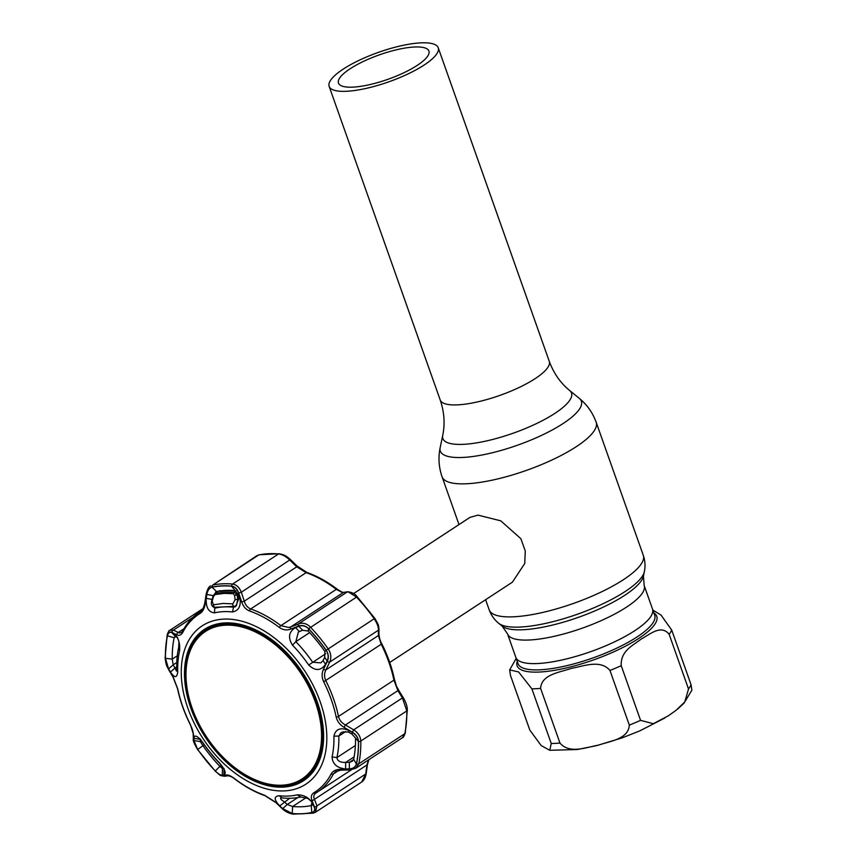 <?xml version="1.0" encoding="UTF-8"?>
<svg xmlns="http://www.w3.org/2000/svg" width="857" height="857" viewBox="0 0 857 857"><rect width="100%" height="100%" fill="white"/><g stroke="black" fill="none" stroke-linecap="round" stroke-linejoin="round"><path stroke-width="1.29" d="M417.209 65.389A47.96 12.951 -19.5 0 0 428.907 51.056A47.96 12.951 -19.5 0 0 398.098 49.417A47.96 12.951 -19.5 0 0 350.17 68.742A47.96 12.951 -19.5 0 0 338.483 83.075A47.96 12.951 -19.5 0 0 369.281 84.725A47.96 12.951 -19.5 0 0 417.209 65.389M343.261 69.085A57.858 15.619 -19.5 0 0 329.152 86.386A57.858 15.619 -19.5 0 0 366.314 88.367A57.858 15.619 -19.5 0 0 424.119 65.046A57.858 15.619 -19.5 0 0 438.227 47.756A57.858 15.619 -19.5 0 0 401.065 45.775A57.858 15.619 -19.5 0 0 343.261 69.085M634.823 630.666A72.481 19.572 160.5 0 1 562.396 659.879A72.481 19.572 160.5 0 1 515.839 657.394A72.481 19.572 -19.5 0 0 562.396 659.879A72.481 19.572 -19.5 0 0 634.823 630.666A72.481 19.572 -19.5 0 0 652.498 609.006A72.481 19.572 160.5 0 1 634.823 630.666M389.721 662.472L512.4 582.171L524.73 563.531L525.287 551.008L520.863 538.689L500.788 520.842L478.013 515.121L469.99 517.382L353.555 593.601M668.46 715.724L653.323 723.694L640.575 720.362L621.229 665.707C620.361 650.538 633.698 645.139 641.282 638.979C649.542 634.758 660.972 623.96 669.156 634.33L688.514 688.996L684.775 701.937L676.13 710.271L668.46 715.724M629.317 725.108C628.513 739.27 609.713 741.166 598.518 745.129C586.649 747.154 569.648 754.417 559.964 743.062L540.606 688.396C541.41 674.234 560.21 672.338 571.405 668.364C583.274 666.339 600.264 659.087 609.959 670.442L629.317 725.108A86.032 23.225 -19.5 0 0 640.575 720.362M551.244 743.49L549.766 750.293L541.196 745.579L529.819 730.078L510.461 675.412L509.658 669.917L518.581 671.942L531.886 688.835L551.244 743.49A86.032 23.225 -19.5 0 0 559.964 743.062M677.48 709.2L683.993 703.201L691.867 690.185L691.053 684.689L671.695 630.024L661.036 615.08L652.884 610.109M324.696 657.287L324.867 651.481A119.155 76.916 -123.2 0 0 308.166 631.02L302.628 630.259L298.836 626.296C302.317 625.074 305.542 625.889 308.531 628.749A125.443 80.965 56.8 0 1 326.121 650.292C328.402 653.891 328.756 657.458 327.16 660.972L325.542 664.314C320.807 670.956 315.183 671.192 308.702 665.011A101.576 65.561 -123.2 0 0 292.494 645.16C287.738 637.576 288.755 631.716 295.536 627.581L299.339 631.545L298.343 632.102L295.836 641.668A105.39 68.024 56.8 0 1 312.655 662.257L320.818 662.868L323.078 660.608L324.696 657.287L327.16 660.972M177.742 671.545C177.131 678.091 174.699 678.262 170.436 672.059L168.593 668.899L165.455 658.315A125.443 80.965 56.8 0 1 167.447 635.798C168.229 632.745 169.686 631.695 171.796 632.648L173.832 633.655C178.32 637.233 180.238 642.954 179.574 650.806A101.576 65.561 -123.2 0 0 177.742 671.545L176.767 669.049A105.39 68.024 56.8 0 1 178.674 647.517L178.92 642.247C179.424 642 176.735 636.065 176.735 636.601L177.195 637.126M279.318 627.442A106.193 68.539 -123.2 0 0 249.516 610.955C245.841 609.488 243.249 606.51 241.717 602.021L238.739 593.098C237.271 588.963 234.904 586.638 231.647 586.113A125.551 81.04 -123.2 0 0 221.599 585.888A125.551 81.04 -123.2 0 0 212.043 587.088C209.151 587.934 207.34 590.473 206.612 594.704L205.198 603.853C204.448 608.47 202.755 611.652 200.12 613.43A106.193 68.539 -123.2 0 0 182.82 632.262C181.213 635.112 179.199 635.969 176.778 634.801L171.978 632.423C169.74 631.427 168.208 632.52 167.394 635.723A125.551 81.04 -123.2 0 0 165.401 658.262L168.711 669.371L173.06 676.794L177.795 689.06A106.193 68.539 -123.2 0 0 190.308 724.379L193.618 734.835L193.757 740.094L197.688 749.457L193.961 740.523L193.886 738.284C194.55 734.31 197.56 735.788 202.938 742.698A101.576 65.561 -123.2 0 0 219.146 762.537C225.016 769.393 226.602 773.56 223.891 775.017L222.284 775.199C220.528 775.296 218.203 773.882 215.311 770.968A125.443 80.965 56.8 0 1 197.721 749.425A125.551 81.04 -123.2 0 0 215.3 771.011C218.342 774.075 220.785 775.553 222.616 775.435L226.419 774.996C228.38 774.824 231.133 776.056 234.679 778.713A106.193 68.539 -123.2 0 0 264.481 795.2L275.397 802.088L282.296 808.44L292.248 813.572A125.551 81.04 -123.2 0 0 302.296 813.786A125.551 81.04 -123.2 0 0 311.841 812.586C314.648 811.804 315.505 809.886 314.433 806.833L311.916 800.267C310.695 796.946 311.348 794.428 313.876 792.736A106.193 68.539 -123.2 0 0 331.177 773.892C332.902 770.968 335.955 769.436 340.336 769.307L349.067 769.115C353.116 768.933 355.601 767.208 356.501 763.951A125.551 81.04 -123.2 0 0 358.494 741.423C358.205 737.598 356.148 734.513 352.334 732.178L344.053 727.325C339.886 724.829 337.262 721.412 336.201 717.095A106.193 68.539 -123.2 0 0 323.689 681.776C321.686 677.416 321.621 673.248 323.496 669.274L327.288 661.454C328.959 657.726 328.595 653.977 326.206 650.227A125.551 81.04 -123.2 0 0 308.595 628.674C305.456 625.664 302.071 624.807 298.418 626.113L290.694 629.113C286.763 630.581 282.971 630.024 279.318 627.442A2.153 0.793 -52.7 0 1 280.882 625.642L288.777 627.485L290.802 626.885A2.153 1.093 68.6 0 0 290.694 629.113M284.46 790.904A94.634 61.083 56.8 0 1 187.908 708.311A94.634 61.083 56.8 0 1 223.623 619.118A94.634 61.083 56.8 0 1 320.175 701.712A94.634 61.083 56.8 0 1 284.46 790.904M239.66 596.676C241.449 605.556 239.049 610.655 232.461 611.962A101.576 65.561 -123.2 0 0 223.174 611.662A101.576 65.561 -123.2 0 0 214.411 612.862C208.487 612.177 205.776 607.334 206.258 598.336L206.869 594.447C207.576 590.419 209.312 588.009 212.065 587.206A125.443 80.965 56.8 0 1 221.599 586.006A125.443 80.965 56.8 0 1 231.647 586.231C234.764 586.745 237.014 588.963 238.407 592.873L239.66 596.676L239.082 598.218L237.839 594.426L238.407 592.873M314.24 807.048C315.269 809.94 314.444 811.761 311.777 812.511A125.443 80.965 56.8 0 1 302.232 813.711A125.443 80.965 56.8 0 1 292.194 813.486L282.714 808.622L279.768 805.923C273.897 799.71 273.704 796.324 279.178 795.746A101.576 65.561 -123.2 0 0 288.466 796.046A101.576 65.561 -123.2 0 0 297.218 794.846C304.256 794.793 309.581 797.931 313.169 804.252L314.24 807.048L310.705 800.481L313.169 804.252M311.252 801.327L307.909 798.456L300.743 796.978A105.39 68.024 56.8 0 1 291.659 798.221A105.39 68.024 56.8 0 1 282.028 797.91L280.721 798.038M281.578 797.878C279.693 798.21 280.603 799.517 284.288 801.798L287.213 804.498L292.644 806.512A119.155 76.916 -123.2 0 0 311.241 805.58L311.948 805.312M345.596 768.943C337.026 768.033 332.516 764.026 332.066 756.902A101.576 65.561 -123.2 0 0 333.898 736.152C335.623 728.889 340.658 727.015 348.992 730.539L348.36 732.017L342.821 731.921L340.829 732.821L338.804 736.077A105.39 68.024 56.8 0 1 336.897 757.609C337.401 760.984 340.336 762.58 345.682 762.398L349.388 762.323L349.313 768.847L345.596 768.943L345.682 762.398L354.123 756.87M212.407 606.156L214.828 608.149A105.39 68.024 56.8 0 1 223.913 606.906A105.39 68.024 56.8 0 1 233.543 607.217L235.525 606.649L239.082 598.218M237.839 594.426L235.129 590.634A119.155 76.916 -123.2 0 0 225.584 590.419A119.155 76.916 -123.2 0 0 216.532 591.555L215.675 591.93M177.688 637.629L174.817 636.29M175.385 636.322L174.142 637.715A119.155 76.916 -123.2 0 0 172.257 659.108L173.168 664.85L168.593 668.899M203.195 608.459L169.89 630.259L173.425 630.109L179.317 632.959L181.459 632.552L182.745 630.966A2.153 1.543 -152.4 0 0 182.82 632.262M298.418 626.113A2.153 1.082 68.5 0 1 298.504 623.864L347.224 591.973A2.153 1.95 -98.1 0 1 347.867 591.748L343.893 592.326A2.153 1.95 -98.4 0 0 343.271 592.541L290.802 626.885L300.389 623.35C304.042 622.825 307.363 624.067 310.373 627.067A126.9 81.908 56.8 0 1 328.167 648.856C331.038 653.302 331.552 657.705 329.709 662.075L325.906 669.874C324.15 673.313 324.128 676.901 325.821 680.662A107.543 69.417 56.8 0 1 338.483 716.441C339.426 720.148 341.739 722.997 345.425 724.99L353.705 729.821C358.119 732.756 360.486 736.495 360.808 741.037A126.9 81.908 56.8 0 1 358.794 763.812L404.793 733.699A2.153 1.382 11.7 0 0 405.275 733.035C403.915 736.517 402.994 738.059 402.511 737.663L404.793 733.699A126.9 81.908 -123.2 0 0 406.807 710.924L402.426 697.93L397.894 690.646L393.931 680.147A107.543 69.417 -123.2 0 0 381.269 644.368L378.376 635.53L378.43 630.184C378.537 626.96 377.112 623.146 374.166 618.743A126.9 81.908 -123.2 0 0 356.373 596.965L348.37 591.941L342.243 592.487L336.33 589.348A2.153 0.793 -52.7 0 1 337.176 589.166C327.32 581.678 317.261 576.118 307.01 572.487L297.079 566.016L290.373 559.535C285.563 555.368 284.46 554.961 279.307 553.751L259.2 554.758L256.918 555.679L212.782 585.042A126.9 81.908 56.8 0 1 222.434 583.821A126.9 81.908 56.8 0 1 232.59 584.056C236.468 584.656 239.382 587.388 241.342 592.251L244.288 601.164C245.423 605.063 247.555 607.656 250.694 608.952A107.543 69.417 56.8 0 1 280.882 625.642L336.33 589.348A107.543 69.417 -123.2 0 0 306.142 572.658L296.758 566.82L297.079 566.016M283.121 787.101A90.446 58.383 -123.2 0 0 304.299 780.213A90.446 58.383 -123.2 0 0 310.705 686.564A90.446 58.383 -123.2 0 0 224.973 622.921A90.446 58.383 -123.2 0 0 205.23 628.867A90.446 58.383 -123.2 0 0 196.799 722.28A90.446 58.383 -123.2 0 0 283.121 787.101M297.722 782.505A90.339 58.308 -123.2 0 0 306.281 778.745M207.373 627.635A90.339 58.308 -123.2 0 0 200.495 633.976M302.628 630.259L299.339 631.545M295.536 627.581L298.836 626.296M241.717 602.021L244.288 601.164L296.758 566.82L290.062 560.349C286.377 556.632 282.553 554.5 278.589 553.943A126.9 81.908 -123.2 0 0 268.434 553.718A126.9 81.908 -123.2 0 0 258.782 554.929L256.918 555.679M238.739 593.098L241.342 592.251L290.373 559.535M347.867 591.748L347.867 591.748C352.291 592.412 355.376 594.062 357.133 596.697L308.595 628.674M327.288 661.454A2.153 0.911 -153.9 0 0 329.709 662.075L378.43 630.184A2.153 1.778 0.4 0 0 378.987 628.995L378.987 628.995C378.248 624.528 379.437 626.456 374.83 618.358L357.133 596.697M323.496 669.274A2.153 0.921 -154.1 0 0 325.906 669.874L378.376 635.53A2.153 1.778 0.9 0 0 378.933 634.362L378.987 628.995M344.053 727.325L345.425 724.99L397.894 690.646A2.153 0.921 -32.1 0 1 399.008 690.817C396.063 684.947 397.519 689.639 394.434 679.419C391.917 667.464 387.718 655.605 381.836 643.843C380.465 641.775 379.501 638.615 378.933 634.362M352.334 732.178L353.705 729.821L402.426 697.93A2.153 0.932 -31.7 0 1 403.551 698.112L399.008 690.817M349.067 769.115A2.153 0.889 -91.2 0 0 349.795 769.982L341.075 770.143L335.601 771.6L333.394 773.957A107.543 69.417 56.8 0 1 317.176 792.222A107.543 69.417 56.8 0 1 315.879 793.036C313.726 794.503 313.255 796.603 314.465 799.324L316.994 805.891L365.714 774A2.153 0.611 7.8 0 0 366.196 773.7C365.457 777.706 363.946 780.481 361.665 782.023L365.714 774L366.925 764.98A2.153 0.621 7.5 0 0 367.417 764.669L368.842 759.698M311.916 800.267A2.153 1.457 159.1 0 0 314.465 799.324L366.925 764.98L368.564 759.88M314.433 806.833A2.153 1.468 158.6 0 0 316.994 805.891L315.515 812.222L361.665 782.023M356.501 763.951A2.153 1.382 -168.3 0 0 358.794 763.812L355.741 768.279L402.511 737.663M201.234 611.041L199.37 612.262A107.543 69.417 56.8 0 1 200.667 611.448L200.838 611.341M222.284 775.199L222.434 768.665L224.031 768.472L223.891 775.017M193.961 740.523L200.356 741.637L202.905 745.654A119.155 76.916 -123.2 0 0 219.606 766.115L222.434 768.665L223.388 768.033M193.886 738.284L200.292 739.42L200.356 741.637L201.513 740.877M224.513 770.175L219.735 763.458A105.39 68.024 56.8 0 1 202.916 742.869L200.056 738.798M171.796 632.648L175.117 636.033M173.832 633.655L176.842 636.751M170.436 672.059L175.01 667.999L176.521 671.149L176.767 669.049M176.788 662.482L173.168 664.85L175.01 667.999L176.724 666.875M212.065 587.206L216.532 591.555L213.264 595.658L206.869 594.447M206.258 598.336L212.665 599.536M353.598 759.57L349.388 762.323L352.184 761.359L353.63 759.42A119.155 76.916 -123.2 0 0 355.516 738.038L351.884 734.063L352.527 732.596C356.158 734.835 358.108 737.77 358.387 741.401A125.443 80.965 56.8 0 1 356.394 763.919C355.516 767.036 353.159 768.675 349.313 768.847M351.884 734.063L348.36 732.017M348.992 730.539L352.527 732.596M282.714 808.622L287.213 804.498L297.818 797.556M289.666 798.285L279.768 805.923M311.777 812.511L311.241 805.58L311.787 803.266M226.419 774.996A2.153 1.971 82.9 0 0 228.187 775.778L228.187 775.778C230.501 776.142 232.718 777.213 234.818 779.024A2.153 0.793 -52.7 0 1 234.679 778.713M313.662 812.972A2.153 1.596 -101.7 0 1 313.233 813.143L293.137 814.15C289.002 813.454 285.274 811.558 281.974 808.472L275.397 802.088M341.075 770.143A2.153 0.9 -91 0 1 340.336 769.307M206.612 594.704A2.153 0.568 -171.2 0 1 206.119 594.255L204.727 603.392C203.216 608.92 201.92 611.577 200.827 611.352M176.778 634.801A2.153 1.778 -63.7 0 1 178.213 632.509L183.966 628.749M171.978 632.423A2.153 1.789 -63.1 0 1 173.425 630.109L192.975 617.308M168.711 669.371A2.153 0.964 149.7 0 0 168.743 669.831L167.34 667.057C166.333 665.418 165.605 662.311 165.133 657.726L165.133 657.726A2.153 1.146 179 0 0 165.401 658.262M173.06 676.794A2.153 0.953 149.3 0 0 173.093 677.234L177.56 688.771C180.077 700.726 184.276 712.585 190.158 724.347L190.222 724.219M193.618 734.835A2.153 1.8 179 0 1 193.2 733.806L193.328 739.055C192.804 740.352 194.239 743.844 197.613 749.543L215.311 771.204C221.513 776.346 219.092 775.264 224.395 776.238L228.187 775.778M193.757 740.094A2.153 1.81 178.4 0 1 193.328 739.055M222.616 775.435A2.153 1.982 83.3 0 0 224.395 776.238M325.542 664.314L323.078 660.608M213.447 604.817A2.153 1.564 76.4 0 0 215.546 607.281C211.936 606.906 210.661 604.71 211.722 600.703L213.05 596.247L215.707 593.044L234.207 592.123A2.153 1.489 96.1 0 0 233.318 593.665L224.02 593.398L215.011 594.576L213.511 596.493L212.172 600.939L213.447 604.817L222.97 603.446L232.815 603.853A2.153 1.489 97.4 0 0 233.982 606.36L236.425 605.706L237.7 599.45A604.731 432.067 -92.9 0 1 239.103 598.454M235.986 590.891A611.309 436.759 -92.9 0 0 234.207 592.123L237.185 595.09L237.7 599.45A2.153 0.718 -6.9 0 0 235.107 599.793L234.582 595.433L233.318 593.665M234.764 590.602L219.778 591.426L219.671 590.602M225.22 590.794L227.019 590.634A604.731 432.067 -92.9 0 1 227.459 590.355M234.582 595.433A2.153 0.718 -6.8 0 1 237.185 595.09A608.363 434.66 -92.9 0 1 237.892 594.587M218.353 591.212A611.309 436.759 -92.9 0 0 215.707 593.044A2.153 1.564 77.7 0 0 215.011 594.576M215.546 607.281L233.982 606.36M232.815 603.853L235.107 599.793M317.518 704.636A89.257 57.612 56.8 0 1 303.067 779.602A89.257 57.612 56.8 0 1 190.843 705.204A89.257 57.612 56.8 0 1 205.294 630.238A89.257 57.612 56.8 0 1 317.518 704.636M303.067 779.602L306.506 777.353A89.257 57.612 -123.2 0 0 312.923 772.05M191.229 705.472A88.142 56.894 -123.2 0 0 279.928 785.248A88.142 56.894 -123.2 0 0 316.319 704.904A88.142 56.894 -123.2 0 0 227.608 625.128A88.142 56.894 -123.2 0 0 191.229 705.472M216.168 624.228A89.257 57.612 -123.2 0 0 208.733 627.988L205.294 630.238M549.273 361.333C553.729 373.352 560.521 383.079 569.648 390.492A68.228 18.425 -19.5 0 1 554.854 413.395A68.228 18.425 -19.5 0 1 481.773 441.933A68.228 18.425 -19.5 0 1 442.715 435.442C445.137 423.936 444.301 412.11 440.198 399.951A57.858 15.619 -19.5 0 0 477.36 401.944A57.858 15.619 -19.5 0 0 535.164 378.623A57.858 15.619 -19.5 0 0 549.273 361.333L438.227 47.756M440.155 447.697A74.816 20.204 -19.5 0 0 482.994 454.81A74.816 20.204 -19.5 0 0 563.124 423.519A74.816 20.204 -19.5 0 0 579.343 398.409C587.131 404.793 592.733 412.753 596.183 422.276A81.736 22.068 -19.5 0 1 576.247 446.701A81.736 22.068 -19.5 0 1 494.596 479.641A81.736 22.068 -19.5 0 1 442.094 476.846C438.773 467.269 438.131 457.563 440.155 447.697L442.715 435.442M507.515 633.869A72.481 19.572 -19.5 0 0 554.072 636.355A72.481 19.572 -19.5 0 0 626.488 607.142A72.481 19.572 -19.5 0 0 644.164 585.481L654.716 615.283A72.481 19.572 -19.5 0 1 637.04 636.955A72.481 19.572 -19.5 0 1 564.624 666.168A72.481 19.572 -19.5 0 1 518.067 663.682L507.515 633.869L502.159 626.103L498.72 623.307C494.382 619.793 491.211 615.315 489.197 609.863A81.736 22.068 -19.5 0 0 541.699 612.669A81.736 22.068 -19.5 0 0 623.36 579.728A81.736 22.068 -19.5 0 0 643.286 555.293L596.183 422.276M498.72 623.307A78.276 21.136 -19.5 0 0 552.669 621.732A78.276 21.136 -19.5 0 0 625.085 591.566A78.276 21.136 -19.5 0 0 644.346 571.737C645.503 566.273 645.15 560.799 643.286 555.293M502.159 626.103A75.941 20.504 -19.5 0 0 554.5 624.582A75.941 20.504 -19.5 0 0 624.753 595.304A75.941 20.504 -19.5 0 0 643.436 576.075L644.346 571.737M653.891 612.959A74.077 20 160.5 0 1 638.711 638.454A74.077 20 160.5 0 1 557.918 669.713A74.077 20 160.5 0 1 517.242 661.347M540.606 688.396A86.032 23.225 160.5 0 1 531.886 688.835M621.229 665.707A86.032 23.225 160.5 0 1 609.959 670.442M688.514 688.996A86.032 23.225 -19.5 0 0 691.053 684.689M671.695 630.024A86.032 23.225 160.5 0 1 669.156 634.33M231.647 586.113A2.153 1.457 -84.8 0 1 232.59 584.056L278.589 553.943A2.153 1.457 -84.8 0 1 279.307 553.751M300.743 796.978L297.218 794.846M345.725 731.546L338.804 736.077L333.898 736.152M232.461 611.962L233.543 607.217L234.861 606.36M175.771 636.655L174.142 637.715L167.447 635.798M308.166 631.02L308.531 628.749M324.867 651.481L326.121 650.292M308.702 665.011L325.66 653.741M292.494 645.16L295.836 641.668L309.656 632.616M212.043 587.088A2.153 1.596 -101.7 0 1 212.782 585.042L258.782 554.929A2.153 1.596 -101.7 0 1 259.2 554.758M249.516 610.955A2.153 1.253 -70.6 0 1 250.694 608.952L306.142 572.658A2.153 1.253 -70.6 0 1 307.01 572.487M326.206 650.227L374.83 618.358M323.689 681.776L381.836 643.843M336.201 717.095A2.153 0.857 168.2 0 0 338.483 716.441L393.931 680.147A2.153 0.857 -11.8 0 0 394.434 679.419M358.494 741.423A2.153 1.146 179 0 0 360.808 741.037L406.807 710.924A2.153 1.146 -1 0 0 407.3 710.174L407.3 710.174C407.418 706.821 406.164 702.794 403.551 698.112M405.275 733.035L407.3 710.174M338.911 770.357L333.394 773.957A2.153 1.543 -152.4 0 1 331.177 773.892M200.12 613.43A2.153 1.639 -121.3 0 1 200.667 611.448L200.966 611.255M215.311 770.968L221.256 765.044M197.613 749.543L204.245 744.776M219.735 763.458L219.146 762.537M177.281 655.809L172.257 659.108L165.455 658.315M179.574 650.806L178.674 647.517M235.129 590.634L231.647 586.231M214.411 612.862L214.828 608.149L216.478 607.067M355.516 738.038L358.387 741.401M353.63 759.42L356.394 763.919M332.066 756.902L336.897 757.609L355.398 745.494M292.194 813.486L292.644 806.512L306.099 797.696M282.028 797.91L279.178 795.746M312.323 804.873L311.241 805.58M275.086 802.12L264.995 795.703A2.153 1.253 -70.6 0 1 264.481 795.2M293.137 814.15A2.153 1.457 -84.8 0 1 292.248 813.572M315.515 812.222L313.233 813.143A2.153 1.596 -101.7 0 1 311.841 812.586M315.74 793.121L315.847 793.057A2.153 1.639 -121.3 0 1 313.876 792.736M167.394 635.723A2.153 1.382 -168.3 0 1 167.158 634.866L165.133 657.726M190.308 724.379L190.158 724.347C192.161 728.364 193.168 731.514 193.2 733.806M220.72 591.276A608.363 434.66 -92.9 0 1 221.492 590.762M440.198 399.951L329.152 86.386M489.197 609.863L485.608 599.707M458.998 524.58L442.094 476.846M644.164 585.481L643.436 576.075M569.648 390.492L579.343 398.409M664.85 717.995L639.772 730.882L622.043 737.909L596.611 745.633L577.339 749.521L549.766 750.293M516.193 658.38L509.658 669.917M343.893 592.326C343.303 592.84 341.065 591.791 337.176 589.166M366.196 773.7L367.417 764.669M315.847 793.057L351.338 769.865M264.995 795.703C254.733 792.072 244.674 786.512 234.818 779.024M349.795 769.982L355.741 768.279M210.768 585.888C208.947 586.392 207.405 589.188 206.119 594.255M199.37 612.262C192.418 616.847 186.88 623.082 182.745 630.966M169.89 630.259C169.257 630.056 168.347 631.588 167.158 634.866M168.743 669.831L173.093 677.234M217.978 591.276L214.936 593.387"/></g></svg>
